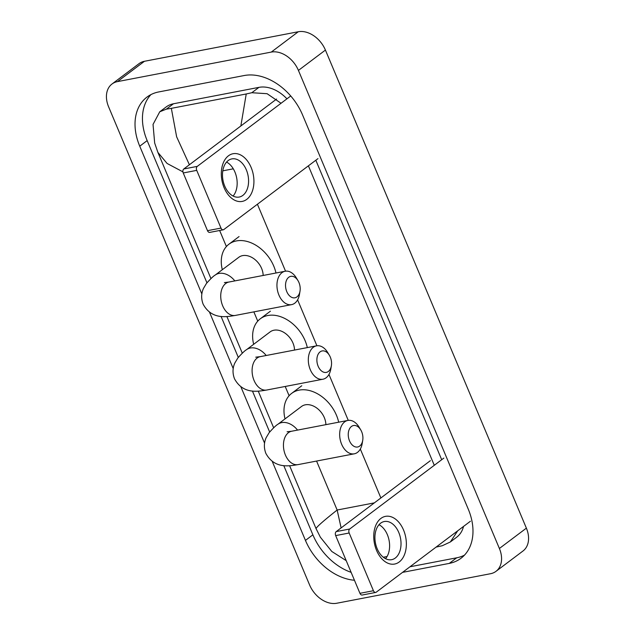 <?xml version="1.0" encoding="UTF-8"?>
<svg xmlns="http://www.w3.org/2000/svg" width="635" height="635" viewBox="0 0 635 635"><rect width="100%" height="100%" fill="white"/><g stroke="black" fill="none" stroke-linecap="round" stroke-linejoin="round"><path stroke-width="0.95" d="M224.115 187.738A24.281 15.938 -100.9 0 1 228.457 155.797A24.281 15.938 -100.9 0 1 251.111 167.402A24.281 15.938 -100.9 0 1 246.769 199.35A24.281 15.938 -100.9 0 1 224.115 187.738M246.332 169.839A19.423 12.756 79.1 0 0 231.87 158.893A19.423 12.756 79.1 0 0 224.742 186.111A19.423 12.756 79.1 0 0 239.204 197.048A19.423 12.756 79.1 0 0 246.332 169.839M226.568 162.084A19.423 12.756 -100.9 0 1 234.918 172.029A19.423 12.756 -100.9 0 1 233.093 196.048M290.735 95.972L197.279 166.378A3.032 1.992 79.1 0 0 196.731 170.37L183.237 172.966A3.032 1.992 -100.9 0 1 183.785 168.973L276.59 99.052M220.996 228.092A3.032 1.992 79.1 0 0 223.258 229.799L209.764 232.394A3.032 1.992 -100.9 0 1 207.502 230.68L220.996 228.092L196.731 170.37M223.258 229.799A3.032 1.992 79.1 0 0 223.83 229.545L317.976 158.615M207.502 230.68L183.237 172.966M286.79 291.648A10.93 7.175 79.1 0 0 294.195 297.886A10.93 7.175 79.1 0 0 300.006 291.187A10.93 7.175 79.1 0 0 298.934 282.496A10.93 7.175 79.1 0 0 297.974 280.606A10.93 7.175 79.1 0 0 288.147 277.789A10.93 7.175 79.1 0 0 286.79 291.648M300.006 291.187L299.482 294.33A17.002 11.16 -100.9 0 1 291.568 304.633A17.002 11.16 -100.9 0 1 278.916 295.053A17.002 11.16 -100.9 0 1 285.163 271.24A17.002 11.16 -100.9 0 1 296.323 277.876L297.974 280.606M263.152 275.471A17.002 12.208 -127 0 0 242.618 255.619A17.002 12.208 -127 0 0 238.8 257.294L215.178 275.082C213.527 275.979 210.622 278.757 206.462 283.424L203.462 288.441C201.184 293.481 201.073 298.728 203.136 304.181C211.939 320.437 227.79 316.571 235.347 315.428L291.568 304.633M222.313 269.708A33.393 23.979 53 0 1 228.933 244.197A33.393 23.979 53 0 1 236.434 240.919A33.393 23.979 53 0 1 275.963 273.01M318.143 366.244A10.93 7.175 79.1 0 0 325.557 372.483A10.93 7.175 79.1 0 0 331.367 365.784A10.93 7.175 79.1 0 0 330.295 357.092A10.93 7.175 79.1 0 0 329.335 355.203A10.93 7.175 79.1 0 0 319.5 352.385A10.93 7.175 79.1 0 0 318.143 366.244M331.367 365.784L330.835 368.927A17.002 11.16 -100.9 0 1 322.929 379.222A17.002 11.16 -100.9 0 1 310.277 369.649A17.002 11.16 -100.9 0 1 316.516 345.837A17.002 11.16 -100.9 0 1 327.676 352.473L329.335 355.203M294.513 350.068A17.002 12.208 -127 0 0 273.971 330.216A17.002 12.208 -127 0 0 270.153 331.883L246.531 349.679C244.88 350.576 241.975 353.354 237.815 358.021L234.823 363.037C232.537 368.078 232.434 373.324 234.498 378.777C243.3 395.034 259.151 391.168 266.708 390.025L322.929 379.222M253.667 344.305A33.393 23.979 53 0 1 260.294 318.794A33.393 23.979 53 0 1 267.795 315.516A33.393 23.979 53 0 1 307.324 347.607M349.504 440.841A10.93 7.175 79.1 0 0 356.91 447.08A10.93 7.175 79.1 0 0 362.72 440.38A10.93 7.175 79.1 0 0 361.648 431.689A10.93 7.175 79.1 0 0 360.688 429.8A10.93 7.175 79.1 0 0 350.861 426.982A10.93 7.175 79.1 0 0 349.504 440.841M362.72 440.38L362.196 443.524A17.002 11.16 -100.9 0 1 354.282 453.819A17.002 11.16 -100.9 0 1 341.63 444.246A17.002 11.16 -100.9 0 1 347.877 420.433A17.002 11.16 -100.9 0 1 359.037 427.069L360.688 429.8M325.866 424.656A17.002 12.208 -127 0 0 305.332 404.812A17.002 12.208 -127 0 0 301.514 406.479L277.892 424.275C276.241 425.164 273.336 427.95 269.176 432.618L266.176 437.634C263.898 442.674 263.787 447.921 265.859 453.374C274.661 469.63 290.505 465.757 298.061 464.614L354.282 453.819M285.028 418.902A33.393 23.979 53 0 1 291.648 393.39A33.393 23.979 53 0 1 299.148 390.112A33.393 23.979 53 0 1 338.685 422.204M376.555 550.378A24.281 15.938 -100.9 0 1 380.897 518.43A24.281 15.938 -100.9 0 1 403.55 530.034A24.281 15.938 -100.9 0 1 399.209 561.983A24.281 15.938 -100.9 0 1 376.555 550.378M398.772 532.471A19.423 12.756 79.1 0 0 384.31 521.525A19.423 12.756 79.1 0 0 377.174 548.743A19.423 12.756 79.1 0 0 391.636 559.681A19.423 12.756 79.1 0 0 398.772 532.471M379.008 524.724A19.423 12.756 -100.9 0 1 387.358 534.662A19.423 12.756 -100.9 0 1 385.524 558.681M443.857 458.089L349.71 529.011A3.032 1.992 79.1 0 0 349.171 533.003L335.677 535.599A3.032 1.992 -100.9 0 1 336.217 531.606L430.363 460.677M373.436 590.725A3.032 1.992 79.1 0 0 375.69 592.431L362.196 595.027A3.032 1.992 -100.9 0 1 359.942 593.312L373.436 590.725L349.171 533.003M375.69 592.431A3.032 1.992 79.1 0 0 376.261 592.177L470.408 521.248M359.942 593.312L335.677 535.599M336.725 603.25A24.281 17.439 53 0 1 309.578 584.922L108.617 106.855A24.281 17.439 53 0 1 111.998 84.01A24.281 17.439 53 0 1 117.451 81.621L271.28 52.086A24.281 17.439 53 0 1 298.426 70.414L499.388 548.481A24.281 17.439 53 0 1 496.006 571.325A24.281 17.439 53 0 1 490.553 573.715L336.725 603.25M111.998 84.01L138.994 63.675A24.281 17.439 53 0 1 144.447 61.285L298.275 31.75A24.281 17.439 53 0 1 325.422 50.078L526.383 528.145A24.281 17.439 53 0 1 523.002 550.989L496.006 571.325M402.558 572.365L449.27 563.396A52.213 37.497 -127 0 0 461.002 558.268A52.213 37.497 -127 0 0 468.265 509.143L302.554 114.927A52.213 37.497 -127 0 0 244.189 75.533L158.734 91.94A52.213 37.497 -127 0 0 147.002 97.068A52.213 37.497 -127 0 0 139.74 146.193L201.859 293.973M272.248 461.439L305.451 540.409A52.213 37.497 -127 0 0 354.457 580.263M209.534 312.245L233.212 368.57M240.895 386.842L264.573 443.159M283.781 465.614L312.872 534.813A52.213 37.497 -127 0 0 351.123 572.341M150.955 94.591A52.213 37.497 -127 0 0 147.161 140.605L206.939 282.813M221.067 316.42L238.3 357.41M252.428 391.017L269.653 432.006M409.98 566.777L456.692 557.808A52.213 37.497 -127 0 0 464.471 555.157M441.706 459.708L315.825 160.234M457.692 530.828L450.382 541.949L456.74 537.162A32.782 23.543 -127 0 0 463.526 526.431M286.933 98.838A32.782 23.543 -127 0 0 258.937 87.36L173.482 103.767A32.782 23.543 -127 0 0 166.116 106.99L159.758 111.776L166.362 109.133L171.339 108.347L176.633 136.795L189.389 164.743M240.848 125.984L246.229 93.972L251.817 92.726L267.105 93.702L281.043 103.275M308.396 165.83L434.284 465.304M450.382 541.949L442.254 545.743L436.102 547.092M387.064 556.514L383.294 557.236M346.202 560.642L331.803 551.474L320.381 537.234L316.071 528.669C316.246 527.233 323.271 521.017 337.145 510.024L341.122 527.915M182.936 171.863L167.092 163.465L157.901 152.408L210.939 278.582M226.893 316.524L242.3 353.179M258.247 391.12L273.653 427.776M289.608 465.709L316.071 528.669M157.901 152.408L154.67 143.026L153.035 124.428L159.758 111.776M246.229 93.972L171.339 108.347M183.785 168.973L197.279 166.378M234.839 280.908A17.002 12.208 -127 0 0 218.996 273.415A17.002 12.208 -127 0 0 215.178 275.082M224.393 282.591L228.941 282.035A17.002 11.16 79.1 0 0 222.694 305.848A17.002 11.16 79.1 0 0 235.347 315.428M266.192 355.505A17.002 12.208 -127 0 0 250.349 348.012A17.002 12.208 -127 0 0 246.531 349.679M255.746 357.18L260.294 356.632A17.002 11.16 79.1 0 0 254.056 380.444A17.002 11.16 79.1 0 0 266.708 390.025M297.553 430.101A17.002 12.208 -127 0 0 281.71 422.608A17.002 12.208 -127 0 0 277.892 424.275M287.107 431.776L291.655 431.228A17.002 11.16 79.1 0 0 285.409 455.041A17.002 11.16 79.1 0 0 298.061 464.614M336.217 531.606L349.71 529.011M233.299 168.815L222.806 170.831M374.356 502.872L337.145 510.024L316.571 461.066M289.108 395.732L285.21 386.469M257.754 321.143L253.857 311.872M226.393 246.547L219.647 230.489M380.881 497.959L360.323 449.04M348.266 420.37L328.962 374.444M316.913 345.773L297.609 299.855M285.552 271.177L257.413 204.24M499.388 548.481L526.383 528.145M298.426 70.414L325.422 50.078M271.28 52.086L298.275 31.75M117.451 81.621L144.447 61.285M312.872 534.813L305.451 540.409M147.161 140.605L139.74 146.193M456.692 557.808L449.27 563.396M258.937 87.36L251.817 92.726M173.482 103.767L166.362 109.133M228.933 244.197L239.054 236.569M228.941 282.035L285.163 271.24M260.294 318.794L270.415 311.166M260.294 356.632L316.516 345.837M291.648 393.39L301.768 385.762M291.655 431.228L347.877 420.433"/></g></svg>
